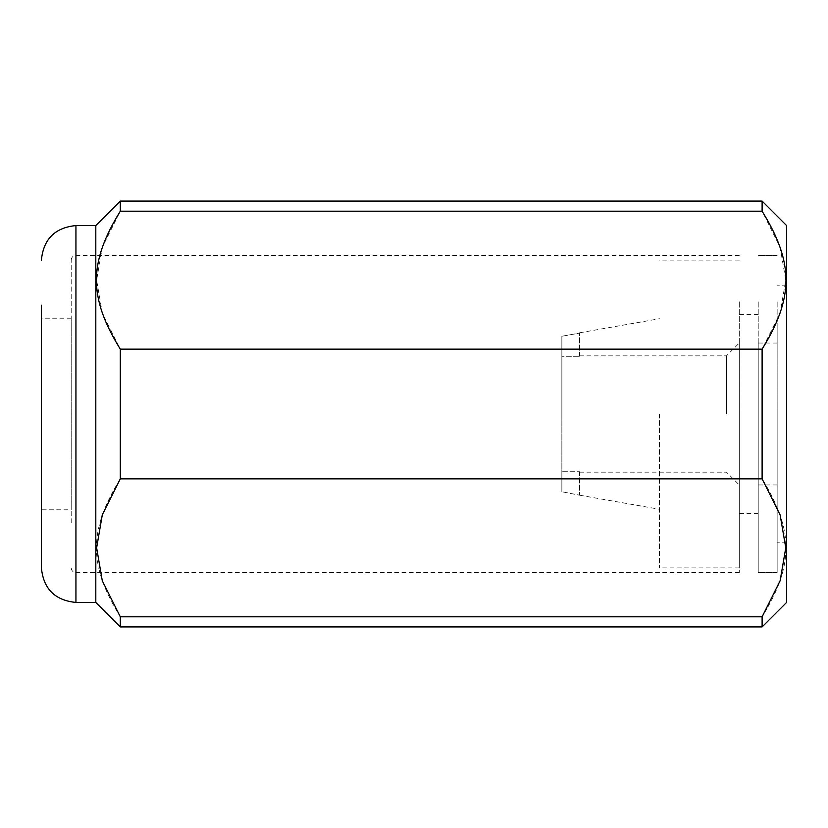 <?xml version="1.0" encoding="UTF-8"?>
<svg xmlns="http://www.w3.org/2000/svg" width="828" height="828" viewBox="0 0 828 828"><rect width="100%" height="100%" fill="white"/><g stroke="black" fill="none" stroke-linecap="round" stroke-linejoin="round"><path stroke-width="0.62" stroke-dasharray="4.14 3.1" d="M71.208 522.82L71.208 260.106L71.208 522.82M739.29 301.837L739.29 572.624L739.29 301.837M758.21 343.744L758.21 513.36L758.21 343.744M739.29 343.744L739.29 513.36L739.29 343.744M777.14 301.837L777.14 572.624L777.14 301.837M758.21 301.837L758.21 572.624L758.21 301.837M786.6 323.365L786.6 542.174L786.6 323.365M777.14 323.365L777.14 542.174L777.14 323.365M95.81 602.432L95.81 225.568M762.112 626.91L762.112 616.798C793.928 565.296 793.928 530.355 762.112 478.853L762.112 349.147L780.121 313.119L785.772 280.174L780.121 247.23L762.112 211.202L120.298 211.202L102.289 247.23L96.638 280.174L102.289 313.119L120.298 349.147L762.112 349.147M786.6 602.432L786.6 225.568M762.112 478.853L120.298 478.853L120.298 349.147M120.298 478.853C88.482 530.355 88.482 565.296 120.298 616.798L762.112 616.798M120.298 626.91L120.298 616.798M41.4 509.81L41.4 318.19L41.4 509.81L71.208 509.81L71.208 318.19L71.208 509.81M120.298 211.202L120.298 201.09M762.112 211.202L762.112 201.09M659.44 414L659.44 567.894L659.44 414M739.29 414L739.29 567.894L739.29 414M561.86 414L561.86 491.749L579.6 495.196L561.86 491.749L561.86 356.278L579.6 356.278L561.86 356.278L561.86 491.749L561.86 471.722L579.6 471.722L561.86 471.722L561.86 336.251L561.86 356.278L561.86 336.251L579.6 333.115L561.86 336.251L561.86 414M726.477 414L726.477 355.843L726.477 414M579.6 356.278L579.6 333.115L579.6 356.278M579.6 471.722L579.6 494.885L579.6 471.722M777.14 414L777.14 572.624L777.14 414M758.21 414L758.21 572.624L758.21 414M75.938 301.837L75.938 526.163L75.938 301.837M75.938 602.432L75.938 225.568M75.938 526.163L75.938 572.624L75.938 526.163M739.29 255.376L75.938 255.376C73.092 255.635 71.518 257.208 71.208 260.106M758.21 314.64L739.29 314.64M777.14 255.376L758.21 255.376L777.14 255.376M786.6 285.826L777.14 285.826M71.208 318.19L41.4 318.19M786.6 542.174L777.14 542.174M777.14 572.624L758.21 572.624L777.14 572.624M758.21 513.36L739.29 513.36M739.29 572.624L75.938 572.624C73.092 572.365 71.518 570.792 71.208 567.894M739.29 567.894L659.44 567.894M579.6 495.196L659.44 509.272M579.6 355.843L726.477 355.843L739.29 343.03M579.6 472.157L726.477 472.157L739.29 484.97M579.6 332.804L659.44 318.728M739.29 260.106L659.44 260.106M777.14 343.03L758.21 343.03M777.14 484.97L758.21 484.97"/><path stroke-width="1.24" d="M762.112 616.798L120.298 616.798L102.289 580.77L96.638 547.825L102.289 514.881L120.298 478.853L762.112 478.853L780.121 514.881L785.772 547.825L780.121 580.77L762.112 616.798L762.112 626.91L786.6 602.432L786.6 225.568L762.112 201.09L120.298 201.09L95.81 225.568L95.81 602.432L75.938 602.432C54.958 600.383 43.449 588.874 41.4 567.894L41.4 522.82L41.4 567.894M41.4 305.18L41.4 522.82L41.4 305.18M120.298 616.798L120.298 626.91L95.81 602.432M762.112 201.09L762.112 211.202C793.928 262.704 793.928 297.645 762.112 349.147L120.298 349.147L120.298 478.853M120.298 349.147C88.482 297.645 88.482 262.704 120.298 211.202L762.112 211.202M120.298 201.09L120.298 211.202M762.112 349.147L762.112 478.853M95.81 225.568L75.938 225.568L75.938 602.432M762.112 626.91L120.298 626.91M75.938 225.568C54.958 227.617 43.449 239.126 41.4 260.106"/></g></svg>
